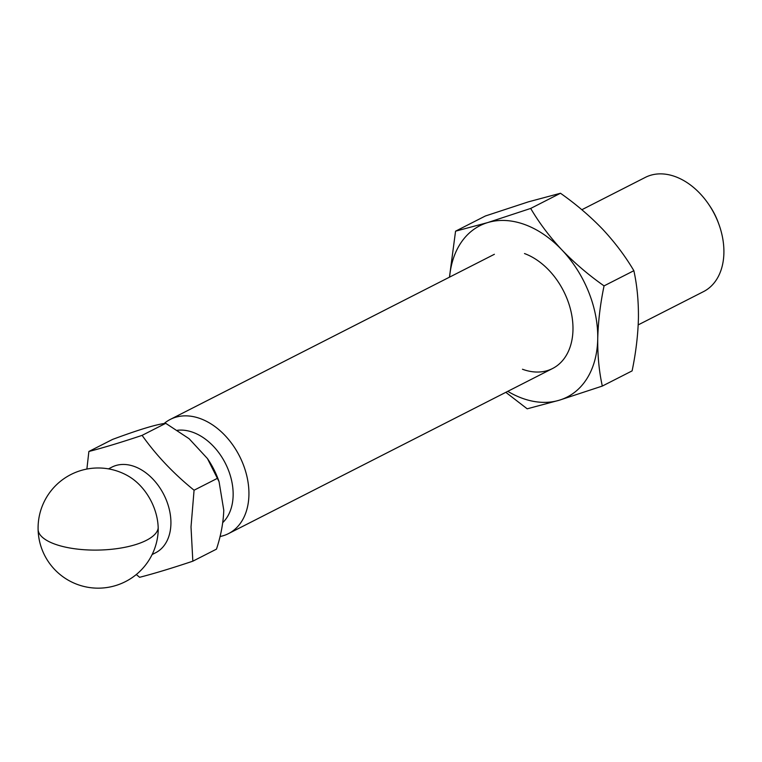 <?xml version="1.0" encoding="UTF-8"?>
<svg xmlns="http://www.w3.org/2000/svg" width="762" height="762" viewBox="0 0 762 762"><rect width="100%" height="100%" fill="white"/><g stroke="black" fill="none" stroke-linecap="round" stroke-linejoin="round"><path stroke-width="1.14" d="M449.456 277.178L455.562 231.181L485.356 215.998L528.371 201.854L560.48 193.253C575.929 204.102 589.978 216.084 602.618 229.2C614.972 242.468 625.383 256.299 633.86 270.7C637.061 285.255 638.585 301.019 638.432 318.011C637.994 335.156 635.879 352.777 632.108 370.884L602.313 386.067L559.298 400.212A96.145 67.437 63 0 1 521.97 398.164A96.145 67.437 63 0 1 507.787 391.335M633.86 270.7L604.056 285.883C600.285 303.99 598.17 321.612 597.732 338.747A96.145 67.437 63 0 1 559.298 400.212L527.19 408.813L505.825 392.335M522.475 369.246A64.094 44.958 -117 0 0 572.976 329.632A64.094 44.958 -117 0 0 524.494 253.555M560.48 193.253L530.685 208.436C539.153 222.837 549.564 236.668 561.918 249.936A96.145 67.437 63 0 1 597.732 338.747C597.579 355.74 599.103 371.513 602.313 386.067M455.562 231.181L487.67 222.59A96.145 67.437 63 0 1 561.918 249.936C574.558 263.052 588.607 275.034 604.056 285.883M449.599 277.111A96.145 67.437 63 0 1 487.67 222.59L530.685 208.436M164.116 423.539A64.094 44.958 63 0 1 170.336 419.386A64.094 44.958 63 0 1 222.361 432.806A64.094 44.958 63 0 1 248.926 494.728A64.094 44.958 63 0 1 228.524 533.6A64.094 44.958 63 0 1 220.028 536.515M638.204 324.888L703.497 291.627A64.094 44.958 -117 0 0 723.9 252.746A64.094 44.958 -117 0 0 718.985 224.552A64.094 44.958 -117 0 0 708.67 204.311A64.094 44.958 -117 0 0 675.408 176.67A64.094 44.958 -117 0 0 645.3 177.403L581.844 209.731M177.451 430.273A52.883 37.09 63 0 1 233.143 495.167A52.883 37.09 63 0 1 222.761 522.599M86.878 469.059L88.878 451.475L112.519 439.436C138.827 429.663 156.562 424.291 165.735 423.32L189.128 438.741L207.426 458.534L219.065 481.689L223.78 510.254C223.304 522.875 220.866 535.838 216.475 549.145L192.834 561.184C171.879 568.195 154.143 573.567 139.617 577.301L136.293 574.529M108.48 468.878L111.966 467.096A48.073 33.718 63 0 1 150.99 477.164A48.073 33.718 63 0 1 170.917 523.608A48.073 33.718 63 0 1 155.61 552.764L152.124 554.546M217.713 478.174L194.072 490.223L191.014 526.942L192.834 561.184M158.201 530.085A48.073 33.718 63 0 1 157.972 534.01A60.093 60.093 0 0 1 95.86 588.121A60.093 60.093 0 0 1 38.1 529.38A60.093 21.974 178.8 0 0 69.39 547.916A60.093 21.974 -1.2 0 0 158.191 527.952A48.073 33.718 63 0 1 158.201 530.085M38.1 529.38A60.093 60.093 0 0 1 128.53 476.212A48.073 33.718 63 0 1 158.191 527.952M718.985 224.552L718.376 222.875A54.083 37.938 -117 0 0 709.67 205.788L708.67 204.311M207.426 458.534L207.721 458.962A66.904 46.93 63 0 1 218.484 480.089L218.942 481.355M165.735 423.32L142.094 435.369C156.21 455.285 173.536 473.573 194.072 490.223M88.878 451.475C103.403 447.742 121.148 442.37 142.094 435.369M228.524 533.6L552.574 368.513M170.336 419.386L494.386 254.289"/></g></svg>
